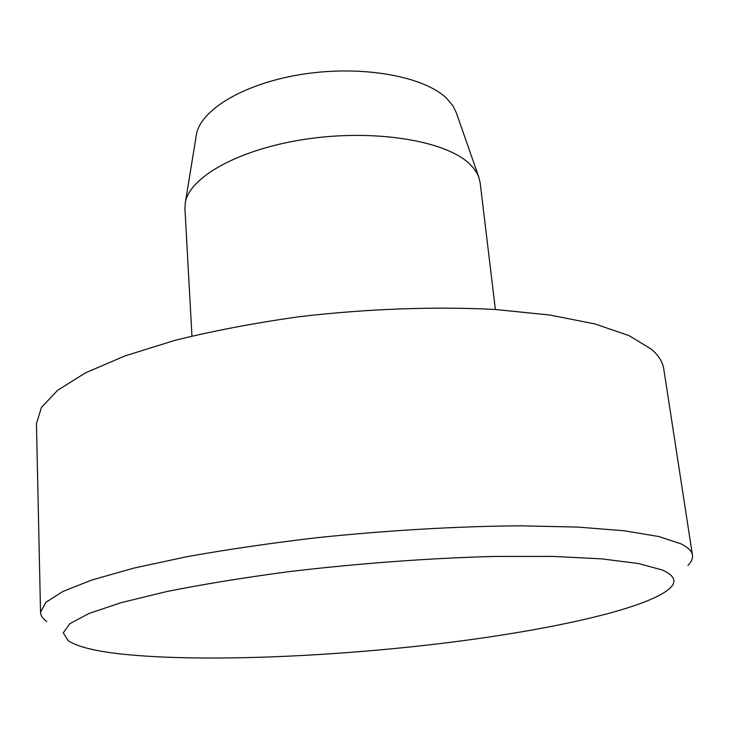<?xml version="1.0" encoding="UTF-8"?>
<svg xmlns="http://www.w3.org/2000/svg" width="729" height="729" viewBox="0 0 729 729"><rect width="100%" height="100%" fill="white"/><g stroke="black" fill="none" stroke-linecap="round" stroke-linejoin="round"><path stroke-width="1.09" d="M191.955 336.042L184.938 208.603L185.312 202.717C189.303 176.874 240.005 148.516 307.738 138.893C375.399 129.115 444.781 140.706 468.92 163.287L473.476 168.044L476.884 172.983L478.771 177.047L480.165 182.779L495.383 309.497M196.229 135.712L196.374 134.792C200.366 109.541 245.208 82.687 304.503 73.957C363.735 65.1 424.834 76.6 446.932 98.634L453.137 106.152L456.381 112.949M46.784 621.527C42.747 618.684 40.66 615.586 40.532 612.223L45.872 602.336L62.913 591.438L92.2 579.892L133.617 568.173L186.168 556.838C226.136 549.657 269.375 543.315 315.885 537.82C386.707 530.366 458.295 526.229 520.971 525.819L577.678 527.076L624.015 530.758L658.615 536.489L681.014 543.852C688.076 547.379 691.885 551.16 692.459 555.188C692.914 558.523 691.402 561.941 687.921 565.431M40.532 612.223L36.45 423.695L41.435 407.447L57.627 390.279L85.53 372.838L124.987 355.898L175.033 340.334C213.096 330.884 254.303 323.038 298.644 316.796C366.204 308.814 434.684 306.326 495 309.47L549.775 315.01L594.873 323.922L628.917 335.568L651.407 349.191C658.633 355.497 662.743 362.04 663.745 368.819L692.459 555.188M121.123 654.004C95.116 651.134 77.511 646.732 68.289 640.8L63.25 632.881L69.838 623.669L89.102 613.435L121.47 602.573L166.494 591.602C202.352 584.412 242.648 577.833 287.363 571.855C356.335 563.563 428.88 558.168 493.879 556.446L553.092 556.418L601.917 558.888L638.513 563.535L662.123 569.941C674.425 575.363 677.086 581.432 670.088 588.148C646.259 609.708 542.44 631.751 431.094 644.655C319.12 657.512 196.42 662.087 121.123 654.004M196.374 134.792L185.312 202.717M456.072 112.066L478.771 177.047"/></g></svg>
